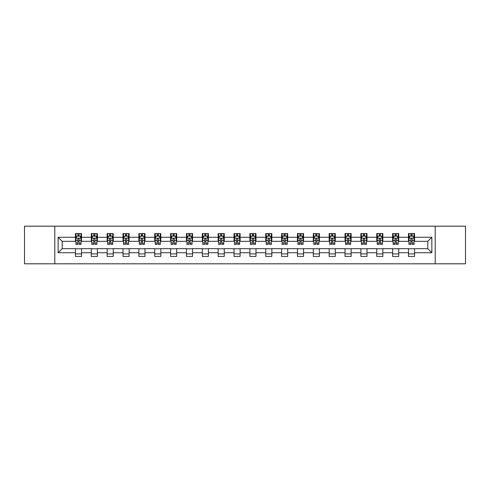 <?xml version="1.0" encoding="UTF-8"?>
<svg xmlns="http://www.w3.org/2000/svg" width="490" height="490" viewBox="0 0 490 490"><rect width="100%" height="100%" fill="white"/><g stroke="black" fill="none" stroke-linecap="round" stroke-linejoin="round"><path stroke-width="0.73" d="M435.206 263.81L465.5 263.81L465.5 226.19L435.206 226.19L435.206 263.81L54.794 263.81L54.794 226.19L24.5 226.19L24.5 263.81L54.794 263.81M435.206 226.19L54.794 226.19M414.571 237.276L414.571 233.565L408.47 233.565L408.47 237.276L398.707 237.276L398.707 233.565L392.613 233.565L392.613 237.276L382.849 237.276L382.849 233.565L376.749 233.565L376.749 237.276L366.992 237.276L366.992 233.565L360.891 233.565L360.891 237.276L351.134 237.276L351.134 233.565L345.034 233.565L345.034 237.276L335.276 237.276L335.276 233.565L329.176 233.565L329.176 237.276L319.413 237.276L319.413 233.565L313.318 233.565L313.318 237.276L303.555 237.276L303.555 233.565L297.454 233.565L297.454 237.276L287.697 237.276L287.697 233.565L281.597 233.565L281.597 237.276L271.84 237.276L271.84 233.565L265.739 233.565L265.739 237.276L255.982 237.276L255.982 233.565L249.882 233.565L249.882 237.276L240.118 237.276L240.118 233.565L234.018 233.565L234.018 237.276L224.261 237.276L224.261 233.565L218.16 233.565L218.16 237.276L208.403 237.276L208.403 233.565L202.303 233.565L202.303 237.276L192.546 237.276L192.546 233.565L186.445 233.565L186.445 237.276L176.682 237.276L176.682 233.565L170.587 233.565L170.587 237.276L160.824 237.276L160.824 233.565L154.724 233.565L154.724 237.276L144.967 237.276L144.967 233.565L138.866 233.565L138.866 237.276L129.109 237.276L129.109 233.565L123.008 233.565L123.008 237.276L113.251 237.276L113.251 233.565L107.151 233.565L107.151 237.276L97.388 237.276L97.388 233.565L91.293 233.565L91.293 237.276L81.53 237.276L81.53 233.565L75.429 233.565L75.429 237.276L58.151 237.276L58.151 252.724L62.218 248.663L75.429 248.663L75.429 256.435L81.53 256.435L81.53 248.663L91.293 248.663L91.293 256.435L97.388 256.435L97.388 248.663L107.151 248.663L107.151 256.435L113.251 256.435L113.251 248.663L123.008 248.663L123.008 256.435L129.109 256.435L129.109 248.663L138.866 248.663L138.866 256.435L144.967 256.435L144.967 248.663L154.724 248.663L154.724 256.435L160.824 256.435L160.824 248.663L170.587 248.663L170.587 256.435L176.682 256.435L176.682 248.663L186.445 248.663L186.445 256.435L192.546 256.435L192.546 248.663L202.303 248.663L202.303 256.435L208.403 256.435L208.403 248.663L218.16 248.663L218.16 256.435L224.261 256.435L224.261 248.663L234.018 248.663L234.018 256.435L240.118 256.435L240.118 248.663L249.882 248.663L249.882 256.435L255.982 256.435L255.982 248.663L265.739 248.663L265.739 256.435L271.84 256.435L271.84 248.663L281.597 248.663L281.597 256.435L287.697 256.435L287.697 248.663L297.454 248.663L297.454 256.435L303.555 256.435L303.555 248.663L313.318 248.663L313.318 256.435L319.413 256.435L319.413 248.663L329.176 248.663L329.176 256.435L335.276 256.435L335.276 248.663L345.034 248.663L345.034 256.435L351.134 256.435L351.134 248.663L360.891 248.663L360.891 256.435L366.992 256.435L366.992 248.663L376.749 248.663L376.749 256.435L382.849 256.435L382.849 248.663L392.613 248.663L392.613 256.435L398.707 256.435L398.707 248.663L408.47 248.663L408.47 256.435L414.571 256.435L414.571 248.663L427.782 248.663L427.782 241.337L414.571 241.337L414.571 237.276L431.849 237.276L431.849 252.724L414.571 252.724M408.47 252.724L398.707 252.724M392.613 252.724L382.849 252.724M376.749 252.724L366.992 252.724M360.891 252.724L351.134 252.724M345.034 252.724L335.276 252.724M329.176 252.724L319.413 252.724M313.318 252.724L303.555 252.724M297.454 252.724L287.697 252.724M281.597 252.724L271.84 252.724M265.739 252.724L255.982 252.724M249.882 252.724L240.118 252.724M234.018 252.724L224.261 252.724M218.16 252.724L208.403 252.724M202.303 252.724L192.546 252.724M186.445 252.724L176.682 252.724M170.587 252.724L160.824 252.724M154.724 252.724L144.967 252.724M138.866 252.724L129.109 252.724M123.008 252.724L113.251 252.724M107.151 252.724L97.388 252.724M91.293 252.724L81.53 252.724M75.429 252.724L58.151 252.724M408.47 237.276L408.47 241.337L398.707 241.337L398.707 237.276M392.613 237.276L392.613 241.337L382.849 241.337L382.849 237.276M376.749 237.276L376.749 241.337L366.992 241.337L366.992 237.276M360.891 237.276L360.891 241.337L351.134 241.337L351.134 237.276M345.034 237.276L345.034 241.337L335.276 241.337L335.276 237.276M329.176 237.276L329.176 241.337L319.413 241.337L319.413 237.276M313.318 237.276L313.318 241.337L303.555 241.337L303.555 237.276M297.454 237.276L297.454 241.337L287.697 241.337L287.697 237.276M281.597 237.276L281.597 241.337L271.84 241.337L271.84 237.276M265.739 237.276L265.739 241.337L255.982 241.337L255.982 237.276M249.882 237.276L249.882 241.337L240.118 241.337L240.118 237.276M234.018 237.276L234.018 241.337L224.261 241.337L224.261 237.276M218.16 237.276L218.16 241.337L208.403 241.337L208.403 237.276M202.303 237.276L202.303 241.337L192.546 241.337L192.546 237.276M186.445 237.276L186.445 241.337L176.682 241.337L176.682 237.276M170.587 237.276L170.587 241.337L160.824 241.337L160.824 237.276M154.724 237.276L154.724 241.337L144.967 241.337L144.967 237.276M138.866 237.276L138.866 241.337L129.109 241.337L129.109 237.276M123.008 237.276L123.008 241.337L113.251 241.337L113.251 237.276M107.151 237.276L107.151 241.337L97.388 241.337L97.388 237.276M91.293 237.276L91.293 241.337L81.53 241.337L81.53 237.276M75.429 237.276L75.429 241.337L62.218 241.337L58.151 237.276M62.218 241.337L62.218 248.663M431.849 252.724L427.782 248.663M427.782 241.337L431.849 237.276M75.429 236.107L75.938 236.107M77.873 236.107L79.092 236.107M81.022 236.107L81.53 236.107M75.429 241.239L75.938 241.239M77.873 241.239L79.092 241.239M81.022 241.239L81.53 241.239M75.429 248.761L81.53 248.761M75.429 253.894L81.53 253.894M91.293 248.761L97.388 248.761M91.293 253.894L97.388 253.894M91.293 236.107L91.802 236.107M93.731 236.107L94.95 236.107M96.879 236.107L97.388 236.107M91.293 241.239L91.802 241.239M93.731 241.239L94.95 241.239M96.879 241.239L97.388 241.239M107.151 248.761L113.251 248.761M107.151 253.894L113.251 253.894M107.151 236.107L107.659 236.107M109.588 236.107L110.807 236.107M112.743 236.107L113.251 236.107M107.151 241.239L107.659 241.239M109.588 241.239L110.807 241.239M112.743 241.239L113.251 241.239M123.008 248.761L129.109 248.761M123.008 253.894L129.109 253.894M123.008 236.107L123.517 236.107M125.446 236.107L126.665 236.107M128.601 236.107L129.109 236.107M123.008 241.239L123.517 241.239M125.446 241.239L126.665 241.239M128.601 241.239L129.109 241.239M138.866 248.761L144.967 248.761M138.866 253.894L144.967 253.894M138.866 236.107L139.374 236.107M141.31 236.107L142.529 236.107M144.458 236.107L144.967 236.107M138.866 241.239L139.374 241.239M141.31 241.239L142.529 241.239M144.458 241.239L144.967 241.239M154.724 248.761L160.824 248.761M154.724 253.894L160.824 253.894M154.724 236.107L155.232 236.107M157.168 236.107L158.386 236.107M160.316 236.107L160.824 236.107M154.724 241.239L155.232 241.239M157.168 241.239L158.386 241.239M160.316 241.239L160.824 241.239M170.587 248.761L176.682 248.761M170.587 253.894L176.682 253.894M170.587 236.107L171.096 236.107M173.025 236.107L174.244 236.107M176.173 236.107L176.682 236.107M170.587 241.239L171.096 241.239M173.025 241.239L174.244 241.239M176.173 241.239L176.682 241.239M186.445 248.761L192.546 248.761M186.445 253.894L192.546 253.894M186.445 236.107L186.953 236.107M188.883 236.107L190.102 236.107M192.037 236.107L192.546 236.107M186.445 241.239L186.953 241.239M188.883 241.239L190.102 241.239M192.037 241.239L192.546 241.239M202.303 248.761L208.403 248.761M202.303 253.894L208.403 253.894M202.303 236.107L202.811 236.107M204.74 236.107L205.965 236.107M207.895 236.107L208.403 236.107M202.303 241.239L202.811 241.239M204.74 241.239L205.965 241.239M207.895 241.239L208.403 241.239M218.16 248.761L224.261 248.761M218.16 253.894L224.261 253.894M218.16 236.107L218.669 236.107M220.604 236.107L221.823 236.107M223.752 236.107L224.261 236.107M218.16 241.239L218.669 241.239M220.604 241.239L221.823 241.239M223.752 241.239L224.261 241.239M234.018 248.761L240.118 248.761M234.018 253.894L240.118 253.894M234.018 236.107L234.526 236.107M236.462 236.107L237.681 236.107M239.61 236.107L240.118 236.107M234.018 241.239L234.526 241.239M236.462 241.239L237.681 241.239M239.61 241.239L240.118 241.239M249.882 248.761L255.982 248.761M249.882 253.894L255.982 253.894M249.882 236.107L250.39 236.107M252.319 236.107L253.538 236.107M255.474 236.107L255.982 236.107M249.882 241.239L250.39 241.239M252.319 241.239L253.538 241.239M255.474 241.239L255.982 241.239M265.739 248.761L271.84 248.761M265.739 253.894L271.84 253.894M265.739 236.107L266.248 236.107M268.177 236.107L269.396 236.107M271.331 236.107L271.84 236.107M265.739 241.239L266.248 241.239M268.177 241.239L269.396 241.239M271.331 241.239L271.84 241.239M281.597 248.761L287.697 248.761M281.597 253.894L287.697 253.894M281.597 236.107L282.105 236.107M284.035 236.107L285.26 236.107M287.189 236.107L287.697 236.107M281.597 241.239L282.105 241.239M284.035 241.239L285.26 241.239M287.189 241.239L287.697 241.239M297.454 248.761L303.555 248.761M297.454 253.894L303.555 253.894M297.454 236.107L297.963 236.107M299.898 236.107L301.117 236.107M303.047 236.107L303.555 236.107M297.454 241.239L297.963 241.239M299.898 241.239L301.117 241.239M303.047 241.239L303.555 241.239M313.318 248.761L319.413 248.761M313.318 253.894L319.413 253.894M313.318 236.107L313.827 236.107M315.756 236.107L316.975 236.107M318.904 236.107L319.413 236.107M313.318 241.239L313.827 241.239M315.756 241.239L316.975 241.239M318.904 241.239L319.413 241.239M329.176 248.761L335.276 248.761M329.176 253.894L335.276 253.894M329.176 236.107L329.684 236.107M331.614 236.107L332.832 236.107M334.768 236.107L335.276 236.107M329.176 241.239L329.684 241.239M331.614 241.239L332.832 241.239M334.768 241.239L335.276 241.239M345.034 248.761L351.134 248.761M345.034 253.894L351.134 253.894M345.034 236.107L345.542 236.107M347.471 236.107L348.69 236.107M350.626 236.107L351.134 236.107M345.034 241.239L345.542 241.239M347.471 241.239L348.69 241.239M350.626 241.239L351.134 241.239M360.891 248.761L366.992 248.761M360.891 253.894L366.992 253.894M360.891 236.107L361.399 236.107M363.335 236.107L364.554 236.107M366.483 236.107L366.992 236.107M360.891 241.239L361.399 241.239M363.335 241.239L364.554 241.239M366.483 241.239L366.992 241.239M376.749 248.761L382.849 248.761M376.749 253.894L382.849 253.894M376.749 236.107L377.257 236.107M379.193 236.107L380.412 236.107M382.341 236.107L382.849 236.107M376.749 241.239L377.257 241.239M379.193 241.239L380.412 241.239M382.341 241.239L382.849 241.239M392.613 248.761L398.707 248.761M392.613 253.894L398.707 253.894M392.613 236.107L393.121 236.107M395.05 236.107L396.269 236.107M398.199 236.107L398.707 236.107M392.613 241.239L393.121 241.239M395.05 241.239L396.269 241.239M398.199 241.239L398.707 241.239M408.47 248.761L414.571 248.761M408.47 253.894L414.571 253.894M408.47 236.107L408.979 236.107M410.908 236.107L412.127 236.107M414.062 236.107L414.571 236.107M408.47 241.239L408.979 241.239M410.908 241.239L412.127 241.239M414.062 241.239L414.571 241.239M79.092 234.888L77.873 234.888M81.022 243.114L79.092 243.114L79.092 244.388L81.022 244.388L81.022 238.189L80.005 236.156L76.955 236.156L75.938 238.189L75.938 244.388L77.873 244.388L77.873 243.114L75.938 243.114M75.938 238.189L75.938 233.565M81.022 238.189L81.022 233.565M77.873 236.156L77.873 233.565M79.092 233.565L79.092 236.156M79.092 243.114L79.092 238.949C78.688 238.171 78.278 238.171 77.873 238.949L77.873 243.114M94.95 234.888L93.731 234.888M96.879 243.114L94.95 243.114L94.95 244.388L96.879 244.388L96.879 238.189L95.862 236.156L92.818 236.156L91.802 238.189L91.802 244.388L93.731 244.388L93.731 243.114L91.802 243.114M91.802 238.189L91.802 233.565M96.879 238.189L96.879 233.565M93.731 236.156L93.731 233.565M94.95 233.565L94.95 236.156M94.95 243.114L94.95 238.949C94.546 238.171 94.135 238.171 93.731 238.949L93.731 243.114M110.807 234.888L109.588 234.888M112.743 243.114L110.807 243.114L110.807 244.388L112.743 244.388L112.743 238.189L111.726 236.156L108.676 236.156L107.659 238.189L107.659 244.388L109.588 244.388L109.588 243.114L107.659 243.114M107.659 238.189L107.659 233.565M112.743 238.189L112.743 233.565M109.588 236.156L109.588 233.565M110.807 233.565L110.807 236.156M110.807 243.114L110.807 238.949C110.403 238.171 109.999 238.171 109.588 238.949L109.588 243.114M126.665 234.888L125.446 234.888M128.601 243.114L126.665 243.114L126.665 244.388L128.601 244.388L128.601 238.189L127.584 236.156L124.534 236.156L123.517 238.189L123.517 244.388L125.446 244.388L125.446 243.114L123.517 243.114M123.517 238.189L123.517 233.565M128.601 238.189L128.601 233.565M125.446 236.156L125.446 233.565M126.665 233.565L126.665 236.156M126.665 243.114L126.665 238.949C126.261 238.171 125.856 238.171 125.446 238.949L125.446 243.114M142.529 234.888L141.31 234.888M144.458 243.114L142.529 243.114L142.529 244.388L144.458 244.388L144.458 238.189L143.441 236.156L140.391 236.156L139.374 238.189L139.374 244.388L141.31 244.388L141.31 243.114L139.374 243.114M139.374 238.189L139.374 233.565M144.458 238.189L144.458 233.565M141.31 236.156L141.31 233.565M142.529 233.565L142.529 236.156M142.529 243.114L142.529 238.949C142.118 238.171 141.714 238.171 141.31 238.949L141.31 243.114M158.386 234.888L157.168 234.888M160.316 243.114L158.386 243.114L158.386 244.388L160.316 244.388L160.316 238.189L159.299 236.156L156.249 236.156L155.232 238.189L155.232 244.388L157.168 244.388L157.168 243.114L155.232 243.114M155.232 238.189L155.232 233.565M160.316 238.189L160.316 233.565M157.168 236.156L157.168 233.565M158.386 233.565L158.386 236.156M158.386 243.114L158.386 238.949C157.982 238.171 157.572 238.171 157.168 238.949L157.168 243.114M174.244 234.888L173.025 234.888M176.173 243.114L174.244 243.114L174.244 244.388L176.173 244.388L176.173 238.189L175.163 236.156L172.113 236.156L171.096 238.189L171.096 244.388L173.025 244.388L173.025 243.114L171.096 243.114M171.096 238.189L171.096 233.565M176.173 238.189L176.173 233.565M173.025 236.156L173.025 233.565M174.244 233.565L174.244 236.156M174.244 243.114L174.244 238.949C173.84 238.171 173.429 238.171 173.025 238.949L173.025 243.114M190.102 234.888L188.883 234.888M192.037 243.114L190.102 243.114L190.102 244.388L192.037 244.388L192.037 238.189L191.02 236.156L187.97 236.156L186.953 238.189L186.953 244.388L188.883 244.388L188.883 243.114L186.953 243.114M186.953 238.189L186.953 233.565M192.037 238.189L192.037 233.565M188.883 236.156L188.883 233.565M190.102 233.565L190.102 236.156M190.102 243.114L190.102 238.949C189.697 238.171 189.293 238.171 188.883 238.949L188.883 243.114M205.965 234.888L204.74 234.888M207.895 243.114L205.965 243.114L205.965 244.388L207.895 244.388L207.895 238.189L206.878 236.156L203.828 236.156L202.811 238.189L202.811 244.388L204.74 244.388L204.74 243.114L202.811 243.114M202.811 238.189L202.811 233.565M207.895 238.189L207.895 233.565M204.74 236.156L204.74 233.565M205.965 233.565L205.965 236.156M205.965 243.114L205.965 238.949C205.555 238.171 205.151 238.171 204.74 238.949L204.74 243.114M221.823 234.888L220.604 234.888M223.752 243.114L221.823 243.114L221.823 244.388L223.752 244.388L223.752 238.189L222.736 236.156L219.685 236.156L218.669 238.189L218.669 244.388L220.604 244.388L220.604 243.114L218.669 243.114M218.669 238.189L218.669 233.565M223.752 238.189L223.752 233.565M220.604 236.156L220.604 233.565M221.823 233.565L221.823 236.156M221.823 243.114L221.823 238.949C221.413 238.171 221.008 238.171 220.604 238.949L220.604 243.114M237.681 234.888L236.462 234.888M239.61 243.114L237.681 243.114L237.681 244.388L239.61 244.388L239.61 238.189L238.593 236.156L235.543 236.156L234.526 238.189L234.526 244.388L236.462 244.388L236.462 243.114L234.526 243.114M234.526 238.189L234.526 233.565M239.61 238.189L239.61 233.565M236.462 236.156L236.462 233.565M237.681 233.565L237.681 236.156M237.681 243.114L237.681 238.949C237.276 238.171 236.866 238.171 236.462 238.949L236.462 243.114M253.538 234.888L252.319 234.888M255.474 243.114L253.538 243.114L253.538 244.388L255.474 244.388L255.474 238.189L254.457 236.156L251.407 236.156L250.39 238.189L250.39 244.388L252.319 244.388L252.319 243.114L250.39 243.114M250.39 238.189L250.39 233.565M255.474 238.189L255.474 233.565M252.319 236.156L252.319 233.565M253.538 233.565L253.538 236.156M253.538 243.114L253.538 238.949C253.134 238.171 252.73 238.171 252.319 238.949L252.319 243.114M269.396 234.888L268.177 234.888M271.331 243.114L269.396 243.114L269.396 244.388L271.331 244.388L271.331 238.189L270.315 236.156L267.264 236.156L266.248 238.189L266.248 244.388L268.177 244.388L268.177 243.114L266.248 243.114M266.248 238.189L266.248 233.565M271.331 238.189L271.331 233.565M268.177 236.156L268.177 233.565M269.396 233.565L269.396 236.156M269.396 243.114L269.396 238.949C268.992 238.171 268.587 238.171 268.177 238.949L268.177 243.114M285.26 234.888L284.035 234.888M287.189 243.114L285.26 243.114L285.26 244.388L287.189 244.388L287.189 238.189L286.172 236.156L283.122 236.156L282.105 238.189L282.105 244.388L284.035 244.388L284.035 243.114L282.105 243.114M282.105 238.189L282.105 233.565M287.189 238.189L287.189 233.565M284.035 236.156L284.035 233.565M285.26 233.565L285.26 236.156M285.26 243.114L285.26 238.949C284.849 238.171 284.445 238.171 284.035 238.949L284.035 243.114M301.117 234.888L299.898 234.888M303.047 243.114L301.117 243.114L301.117 244.388L303.047 244.388L303.047 238.189L302.03 236.156L298.98 236.156L297.963 238.189L297.963 244.388L299.898 244.388L299.898 243.114L297.963 243.114M297.963 238.189L297.963 233.565M303.047 238.189L303.047 233.565M299.898 236.156L299.898 233.565M301.117 233.565L301.117 236.156M301.117 243.114L301.117 238.949C300.713 238.171 300.303 238.171 299.898 238.949L299.898 243.114M316.975 234.888L315.756 234.888M318.904 243.114L316.975 243.114L316.975 244.388L318.904 244.388L318.904 238.189L317.888 236.156L314.837 236.156L313.827 238.189L313.827 244.388L315.756 244.388L315.756 243.114L313.827 243.114M313.827 238.189L313.827 233.565M318.904 238.189L318.904 233.565M315.756 236.156L315.756 233.565M316.975 233.565L316.975 236.156M316.975 243.114L316.975 238.949C316.571 238.171 316.16 238.171 315.756 238.949L315.756 243.114M332.832 234.888L331.614 234.888M334.768 243.114L332.832 243.114L332.832 244.388L334.768 244.388L334.768 238.189L333.751 236.156L330.701 236.156L329.684 238.189L329.684 244.388L331.614 244.388L331.614 243.114L329.684 243.114M329.684 238.189L329.684 233.565M334.768 238.189L334.768 233.565M331.614 236.156L331.614 233.565M332.832 233.565L332.832 236.156M332.832 243.114L332.832 238.949C332.428 238.171 332.024 238.171 331.614 238.949L331.614 243.114M348.69 234.888L347.471 234.888M350.626 243.114L348.69 243.114L348.69 244.388L350.626 244.388L350.626 238.189L349.609 236.156L346.559 236.156L345.542 238.189L345.542 244.388L347.471 244.388L347.471 243.114L345.542 243.114M345.542 238.189L345.542 233.565M350.626 238.189L350.626 233.565M347.471 236.156L347.471 233.565M348.69 233.565L348.69 236.156M348.69 243.114L348.69 238.949C348.286 238.171 347.882 238.171 347.471 238.949L347.471 243.114M364.554 234.888L363.335 234.888M366.483 243.114L364.554 243.114L364.554 244.388L366.483 244.388L366.483 238.189L365.466 236.156L362.416 236.156L361.399 238.189L361.399 244.388L363.335 244.388L363.335 243.114L361.399 243.114M361.399 238.189L361.399 233.565M366.483 238.189L366.483 233.565M363.335 236.156L363.335 233.565M364.554 233.565L364.554 236.156M364.554 243.114L364.554 238.949C364.144 238.171 363.739 238.171 363.335 238.949L363.335 243.114M380.412 234.888L379.193 234.888M382.341 243.114L380.412 243.114L380.412 244.388L382.341 244.388L382.341 238.189L381.324 236.156L378.274 236.156L377.257 238.189L377.257 244.388L379.193 244.388L379.193 243.114L377.257 243.114M377.257 238.189L377.257 233.565M382.341 238.189L382.341 233.565M379.193 236.156L379.193 233.565M380.412 233.565L380.412 236.156M380.412 243.114L380.412 238.949C380.007 238.171 379.597 238.171 379.193 238.949L379.193 243.114M396.269 234.888L395.05 234.888M398.199 243.114L396.269 243.114L396.269 244.388L398.199 244.388L398.199 238.189L397.182 236.156L394.138 236.156L393.121 238.189L393.121 244.388L395.05 244.388L395.05 243.114L393.121 243.114M393.121 238.189L393.121 233.565M398.199 238.189L398.199 233.565M395.05 236.156L395.05 233.565M396.269 233.565L396.269 236.156M396.269 243.114L396.269 238.949C395.865 238.171 395.454 238.171 395.05 238.949L395.05 243.114M412.127 234.888L410.908 234.888M414.062 243.114L412.127 243.114L412.127 244.388L414.062 244.388L414.062 238.189L413.046 236.156L409.995 236.156L408.979 238.189L408.979 244.388L410.908 244.388L410.908 243.114L408.979 243.114M408.979 238.189L408.979 233.565M414.062 238.189L414.062 233.565M410.908 236.156L410.908 233.565M412.127 233.565L412.127 236.156M412.127 243.114L412.127 238.949C411.723 238.171 411.318 238.171 410.908 238.949L410.908 243.114M80.997 238.14L75.962 238.14M75.938 236.278L76.893 236.278M80.066 236.278L81.022 236.278M77.873 240.388L75.938 240.388M81.022 240.388L79.092 240.388M79.092 235.531L77.873 235.531M96.855 238.14L91.826 238.14M91.802 236.278L92.757 236.278M95.924 236.278L96.879 236.278M93.731 240.388L91.802 240.388M96.879 240.388L94.95 240.388M94.95 235.531L93.731 235.531M112.712 238.14L107.684 238.14M107.659 236.278L108.615 236.278M111.787 236.278L112.743 236.278M109.588 240.388L107.659 240.388M112.743 240.388L110.807 240.388M110.807 235.531L109.588 235.531M128.576 238.14L123.541 238.14M123.517 236.278L124.472 236.278M127.645 236.278L128.601 236.278M125.446 240.388L123.517 240.388M128.601 240.388L126.665 240.388M126.665 235.531L125.446 235.531M144.434 238.14L139.399 238.14M139.374 236.278L140.33 236.278M143.503 236.278L144.458 236.278M141.31 240.388L139.374 240.388M144.458 240.388L142.529 240.388M142.529 235.531L141.31 235.531M160.291 238.14L155.263 238.14M155.232 236.278L156.188 236.278M159.36 236.278L160.316 236.278M157.168 240.388L155.232 240.388M160.316 240.388L158.386 240.388M158.386 235.531L157.168 235.531M176.149 238.14L171.12 238.14M171.096 236.278L172.051 236.278M175.218 236.278L176.173 236.278M173.025 240.388L171.096 240.388M176.173 240.388L174.244 240.388M174.244 235.531L173.025 235.531M192.013 238.14L186.978 238.14M186.953 236.278L187.909 236.278M191.082 236.278L192.037 236.278M188.883 240.388L186.953 240.388M192.037 240.388L190.102 240.388M190.102 235.531L188.883 235.531M207.87 238.14L202.836 238.14M202.811 236.278L203.767 236.278M206.939 236.278L207.895 236.278M204.74 240.388L202.811 240.388M207.895 240.388L205.965 240.388M205.965 235.531L204.74 235.531M223.728 238.14L218.693 238.14M218.669 236.278L219.624 236.278M222.797 236.278L223.752 236.278M220.604 240.388L218.669 240.388M223.752 240.388L221.823 240.388M221.823 235.531L220.604 235.531M239.586 238.14L234.557 238.14M234.526 236.278L235.482 236.278M238.655 236.278L239.61 236.278M236.462 240.388L234.526 240.388M239.61 240.388L237.681 240.388M237.681 235.531L236.462 235.531M255.443 238.14L250.415 238.14M250.39 236.278L251.346 236.278M254.518 236.278L255.474 236.278M252.319 240.388L250.39 240.388M255.474 240.388L253.538 240.388M253.538 235.531L252.319 235.531M271.307 238.14L266.272 238.14M266.248 236.278L267.203 236.278M270.376 236.278L271.331 236.278M268.177 240.388L266.248 240.388M271.331 240.388L269.396 240.388M269.396 235.531L268.177 235.531M287.165 238.14L282.13 238.14M282.105 236.278L283.061 236.278M286.233 236.278L287.189 236.278M284.035 240.388L282.105 240.388M287.189 240.388L285.26 240.388M285.26 235.531L284.035 235.531M303.022 238.14L297.987 238.14M297.963 236.278L298.918 236.278M302.091 236.278L303.047 236.278M299.898 240.388L297.963 240.388M303.047 240.388L301.117 240.388M301.117 235.531L299.898 235.531M318.88 238.14L313.851 238.14M313.827 236.278L314.782 236.278M317.949 236.278L318.904 236.278M315.756 240.388L313.827 240.388M318.904 240.388L316.975 240.388M316.975 235.531L315.756 235.531M334.737 238.14L329.709 238.14M329.684 236.278L330.64 236.278M333.812 236.278L334.768 236.278M331.614 240.388L329.684 240.388M334.768 240.388L332.832 240.388M332.832 235.531L331.614 235.531M350.601 238.14L345.566 238.14M345.542 236.278L346.497 236.278M349.67 236.278L350.626 236.278M347.471 240.388L345.542 240.388M350.626 240.388L348.69 240.388M348.69 235.531L347.471 235.531M366.459 238.14L361.424 238.14M361.399 236.278L362.355 236.278M365.528 236.278L366.483 236.278M363.335 240.388L361.399 240.388M366.483 240.388L364.554 240.388M364.554 235.531L363.335 235.531M382.316 238.14L377.288 238.14M377.257 236.278L378.213 236.278M381.385 236.278L382.341 236.278M379.193 240.388L377.257 240.388M382.341 240.388L380.412 240.388M380.412 235.531L379.193 235.531M398.174 238.14L393.145 238.14M393.121 236.278L394.076 236.278M397.243 236.278L398.199 236.278M395.05 240.388L393.121 240.388M398.199 240.388L396.269 240.388M396.269 235.531L395.05 235.531M414.038 238.14L409.003 238.14M408.979 236.278L409.934 236.278M413.107 236.278L414.062 236.278M410.908 240.388L408.979 240.388M414.062 240.388L412.127 240.388M412.127 235.531L410.908 235.531"/></g></svg>

